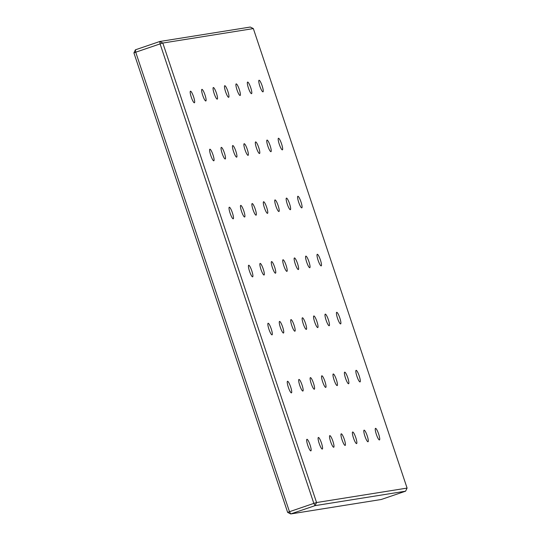 <?xml version="1.0" encoding="UTF-8"?>
<svg xmlns="http://www.w3.org/2000/svg" width="541" height="541" viewBox="0 0 541 541"><rect width="100%" height="100%" fill="white"/><g stroke="black" fill="none" stroke-linecap="round" stroke-linejoin="round"><path stroke-width="0.81" d="M310.047 444.912A6.12 1.143 71.2 0 0 306.93 439.299A6.12 1.143 71.2 0 0 307.761 445.277A6.12 1.143 71.2 0 0 310.879 450.883A6.12 1.143 71.2 0 0 310.047 444.912M290.632 386.889A6.12 1.143 71.2 0 0 287.514 381.283A6.12 1.143 71.2 0 0 288.346 387.255A6.12 1.143 71.2 0 0 291.471 392.867A6.12 1.143 71.2 0 0 290.632 386.889M271.224 328.874A6.12 1.143 71.2 0 0 268.099 323.268A6.12 1.143 71.2 0 0 268.938 329.239A6.12 1.143 71.2 0 0 272.055 334.852A6.12 1.143 71.2 0 0 271.224 328.874M251.808 270.858A6.12 1.143 71.2 0 0 248.691 265.246A6.12 1.143 71.2 0 0 249.523 271.224A6.12 1.143 71.2 0 0 252.647 276.836A6.12 1.143 71.2 0 0 251.808 270.858M232.4 212.843A6.12 1.143 71.2 0 0 229.276 207.23A6.12 1.143 71.2 0 0 230.114 213.208A6.12 1.143 71.2 0 0 233.232 218.814A6.12 1.143 71.2 0 0 232.4 212.843M212.985 154.821A6.12 1.143 71.2 0 0 209.867 149.215A6.12 1.143 71.2 0 0 210.699 155.186A6.12 1.143 71.2 0 0 213.817 160.799A6.12 1.143 71.2 0 0 212.985 154.821M193.577 96.805A6.12 1.143 71.2 0 0 190.452 91.199A6.12 1.143 71.2 0 0 191.284 97.17A6.12 1.143 71.2 0 0 194.408 102.783A6.12 1.143 71.2 0 0 193.577 96.805M321.476 443.086A6.12 1.143 71.2 0 0 318.358 437.473A6.12 1.143 71.2 0 0 319.19 443.451A6.12 1.143 71.2 0 0 322.308 449.057A6.12 1.143 71.2 0 0 321.476 443.086M205.005 94.979A6.12 1.143 71.2 0 0 201.881 89.373A6.12 1.143 71.2 0 0 202.719 95.344A6.12 1.143 71.2 0 0 205.837 100.957A6.12 1.143 71.2 0 0 205.005 94.979M332.904 441.26A6.12 1.143 71.2 0 0 329.787 435.647A6.12 1.143 71.2 0 0 330.619 441.625A6.12 1.143 71.2 0 0 333.743 447.238A6.12 1.143 71.2 0 0 332.904 441.26M216.434 93.16A6.12 1.143 71.2 0 0 213.31 87.547A6.12 1.143 71.2 0 0 214.148 93.525A6.12 1.143 71.2 0 0 217.266 99.131A6.12 1.143 71.2 0 0 216.434 93.16M344.333 439.434A6.12 1.143 71.2 0 0 341.215 433.828A6.12 1.143 71.2 0 0 342.047 439.799A6.12 1.143 71.2 0 0 345.172 445.412A6.12 1.143 71.2 0 0 344.333 439.434M227.862 91.334A6.12 1.143 71.2 0 0 224.745 85.721A6.12 1.143 71.2 0 0 225.577 91.7A6.12 1.143 71.2 0 0 228.694 97.306A6.12 1.143 71.2 0 0 227.862 91.334M355.768 437.608A6.12 1.143 71.2 0 0 352.644 432.002A6.12 1.143 71.2 0 0 353.476 437.973A6.12 1.143 71.2 0 0 356.6 443.586A6.12 1.143 71.2 0 0 355.768 437.608M239.291 89.508A6.12 1.143 71.2 0 0 236.174 83.896A6.12 1.143 71.2 0 0 237.005 89.874A6.12 1.143 71.2 0 0 240.123 95.486A6.12 1.143 71.2 0 0 239.291 89.508M367.197 435.789A6.12 1.143 71.2 0 0 364.073 430.176A6.12 1.143 71.2 0 0 364.911 436.154A6.12 1.143 71.2 0 0 368.029 441.76A6.12 1.143 71.2 0 0 367.197 435.789M250.72 87.683A6.12 1.143 71.2 0 0 247.602 82.076A6.12 1.143 71.2 0 0 248.434 88.048A6.12 1.143 71.2 0 0 251.558 93.661A6.12 1.143 71.2 0 0 250.72 87.683M378.626 433.963A6.12 1.143 71.2 0 0 375.501 428.35A6.12 1.143 71.2 0 0 376.34 434.328A6.12 1.143 71.2 0 0 379.457 439.934A6.12 1.143 71.2 0 0 378.626 433.963M359.21 375.948A6.12 1.143 71.2 0 0 356.093 370.335A6.12 1.143 71.2 0 0 356.925 376.306A6.12 1.143 71.2 0 0 360.049 381.919A6.12 1.143 71.2 0 0 359.21 375.948M339.802 317.925A6.12 1.143 71.2 0 0 336.678 312.319A6.12 1.143 71.2 0 0 337.516 318.291A6.12 1.143 71.2 0 0 340.634 323.903A6.12 1.143 71.2 0 0 339.802 317.925M320.387 259.91A6.12 1.143 71.2 0 0 317.269 254.297A6.12 1.143 71.2 0 0 318.101 260.275A6.12 1.143 71.2 0 0 321.219 265.888A6.12 1.143 71.2 0 0 320.387 259.91M300.979 201.894A6.12 1.143 71.2 0 0 297.854 196.282A6.12 1.143 71.2 0 0 298.693 202.26A6.12 1.143 71.2 0 0 301.81 207.866A6.12 1.143 71.2 0 0 300.979 201.894M281.563 143.879A6.12 1.143 71.2 0 0 278.446 138.266A6.12 1.143 71.2 0 0 279.278 144.244A6.12 1.143 71.2 0 0 282.395 149.85A6.12 1.143 71.2 0 0 281.563 143.879M302.067 385.07A6.12 1.143 71.2 0 0 298.943 379.457A6.12 1.143 71.2 0 0 299.775 385.435A6.12 1.143 71.2 0 0 302.899 391.042A6.12 1.143 71.2 0 0 302.067 385.07M282.652 327.048A6.12 1.143 71.2 0 0 279.535 321.442A6.12 1.143 71.2 0 0 280.366 327.413A6.12 1.143 71.2 0 0 283.484 333.026A6.12 1.143 71.2 0 0 282.652 327.048M263.237 269.033A6.12 1.143 71.2 0 0 260.12 263.426A6.12 1.143 71.2 0 0 260.951 269.398A6.12 1.143 71.2 0 0 264.076 275.011A6.12 1.143 71.2 0 0 263.237 269.033M243.829 211.017A6.12 1.143 71.2 0 0 240.704 205.404A6.12 1.143 71.2 0 0 241.543 211.382A6.12 1.143 71.2 0 0 244.66 216.988A6.12 1.143 71.2 0 0 243.829 211.017M224.414 153.002A6.12 1.143 71.2 0 0 221.296 147.389A6.12 1.143 71.2 0 0 222.128 153.367A6.12 1.143 71.2 0 0 225.252 158.973A6.12 1.143 71.2 0 0 224.414 153.002M313.496 383.244A6.12 1.143 71.2 0 0 310.372 377.632A6.12 1.143 71.2 0 0 311.21 383.61A6.12 1.143 71.2 0 0 314.328 389.216A6.12 1.143 71.2 0 0 313.496 383.244M294.081 325.229A6.12 1.143 71.2 0 0 290.963 319.616A6.12 1.143 71.2 0 0 291.795 325.594A6.12 1.143 71.2 0 0 294.913 331.2A6.12 1.143 71.2 0 0 294.081 325.229M274.672 267.207A6.12 1.143 71.2 0 0 271.548 261.601A6.12 1.143 71.2 0 0 272.38 267.572A6.12 1.143 71.2 0 0 275.504 273.185A6.12 1.143 71.2 0 0 274.672 267.207M255.257 209.191A6.12 1.143 71.2 0 0 252.14 203.578A6.12 1.143 71.2 0 0 252.972 209.556A6.12 1.143 71.2 0 0 256.089 215.169A6.12 1.143 71.2 0 0 255.257 209.191M235.842 151.176A6.12 1.143 71.2 0 0 232.725 145.563A6.12 1.143 71.2 0 0 233.556 151.541A6.12 1.143 71.2 0 0 236.681 157.147A6.12 1.143 71.2 0 0 235.842 151.176M324.925 381.419A6.12 1.143 71.2 0 0 321.8 375.806A6.12 1.143 71.2 0 0 322.639 381.784A6.12 1.143 71.2 0 0 325.756 387.397A6.12 1.143 71.2 0 0 324.925 381.419M305.509 323.403A6.12 1.143 71.2 0 0 302.392 317.79A6.12 1.143 71.2 0 0 303.224 323.768A6.12 1.143 71.2 0 0 306.348 329.374A6.12 1.143 71.2 0 0 305.509 323.403M286.101 265.388A6.12 1.143 71.2 0 0 282.977 259.775A6.12 1.143 71.2 0 0 283.815 265.746A6.12 1.143 71.2 0 0 286.933 271.359A6.12 1.143 71.2 0 0 286.101 265.388M266.686 207.365A6.12 1.143 71.2 0 0 263.568 201.759A6.12 1.143 71.2 0 0 264.4 207.73A6.12 1.143 71.2 0 0 267.518 213.343A6.12 1.143 71.2 0 0 266.686 207.365M247.278 149.35A6.12 1.143 71.2 0 0 244.153 143.737A6.12 1.143 71.2 0 0 244.985 149.715A6.12 1.143 71.2 0 0 248.109 155.328A6.12 1.143 71.2 0 0 247.278 149.35M336.353 379.593A6.12 1.143 71.2 0 0 333.236 373.987A6.12 1.143 71.2 0 0 334.067 379.958A6.12 1.143 71.2 0 0 337.185 385.571A6.12 1.143 71.2 0 0 336.353 379.593M316.938 321.577A6.12 1.143 71.2 0 0 313.821 315.964A6.12 1.143 71.2 0 0 314.652 321.942A6.12 1.143 71.2 0 0 317.777 327.555A6.12 1.143 71.2 0 0 316.938 321.577M297.53 263.562A6.12 1.143 71.2 0 0 294.405 257.949A6.12 1.143 71.2 0 0 295.244 263.927A6.12 1.143 71.2 0 0 298.361 269.533A6.12 1.143 71.2 0 0 297.53 263.562M278.115 205.539A6.12 1.143 71.2 0 0 274.997 199.933A6.12 1.143 71.2 0 0 275.829 205.905A6.12 1.143 71.2 0 0 278.953 211.517A6.12 1.143 71.2 0 0 278.115 205.539M258.706 147.524A6.12 1.143 71.2 0 0 255.582 141.918A6.12 1.143 71.2 0 0 256.42 147.889A6.12 1.143 71.2 0 0 259.538 153.502A6.12 1.143 71.2 0 0 258.706 147.524M347.782 377.767A6.12 1.143 71.2 0 0 344.664 372.161A6.12 1.143 71.2 0 0 345.496 378.132A6.12 1.143 71.2 0 0 348.614 383.745A6.12 1.143 71.2 0 0 347.782 377.767M328.373 319.751A6.12 1.143 71.2 0 0 325.249 314.138A6.12 1.143 71.2 0 0 326.081 320.116A6.12 1.143 71.2 0 0 329.205 325.729A6.12 1.143 71.2 0 0 328.373 319.751M308.958 261.736A6.12 1.143 71.2 0 0 305.841 256.123A6.12 1.143 71.2 0 0 306.673 262.101A6.12 1.143 71.2 0 0 309.79 267.707A6.12 1.143 71.2 0 0 308.958 261.736M289.543 203.72A6.12 1.143 71.2 0 0 286.426 198.107A6.12 1.143 71.2 0 0 287.257 204.085A6.12 1.143 71.2 0 0 290.382 209.692A6.12 1.143 71.2 0 0 289.543 203.72M270.135 145.698A6.12 1.143 71.2 0 0 267.011 140.092A6.12 1.143 71.2 0 0 267.849 146.063A6.12 1.143 71.2 0 0 270.967 151.676A6.12 1.143 71.2 0 0 270.135 145.698M262.148 85.857A6.12 1.143 71.2 0 0 259.031 80.251A6.12 1.143 71.2 0 0 259.863 86.222A6.12 1.143 71.2 0 0 262.987 91.835A6.12 1.143 71.2 0 0 262.148 85.857M287.656 512.408L290.706 513.95L381.229 499.499L405.588 491.187L315.065 505.639L290.706 513.95L289.476 511.705L313.834 503.387L160.089 43.895L135.73 52.207L289.476 511.705L287.656 512.408L133.911 52.91L135.412 49.813L159.771 41.501L250.294 27.05L253.344 28.592L162.821 43.043L316.566 502.542L407.089 488.09L253.344 28.592M133.911 52.91L135.73 52.207L135.412 49.813M313.834 503.387L315.065 505.639L316.566 502.542L313.834 503.387M160.089 43.895L162.821 43.043L159.771 41.501L160.089 43.895M407.089 488.09L405.588 491.187"/></g></svg>
